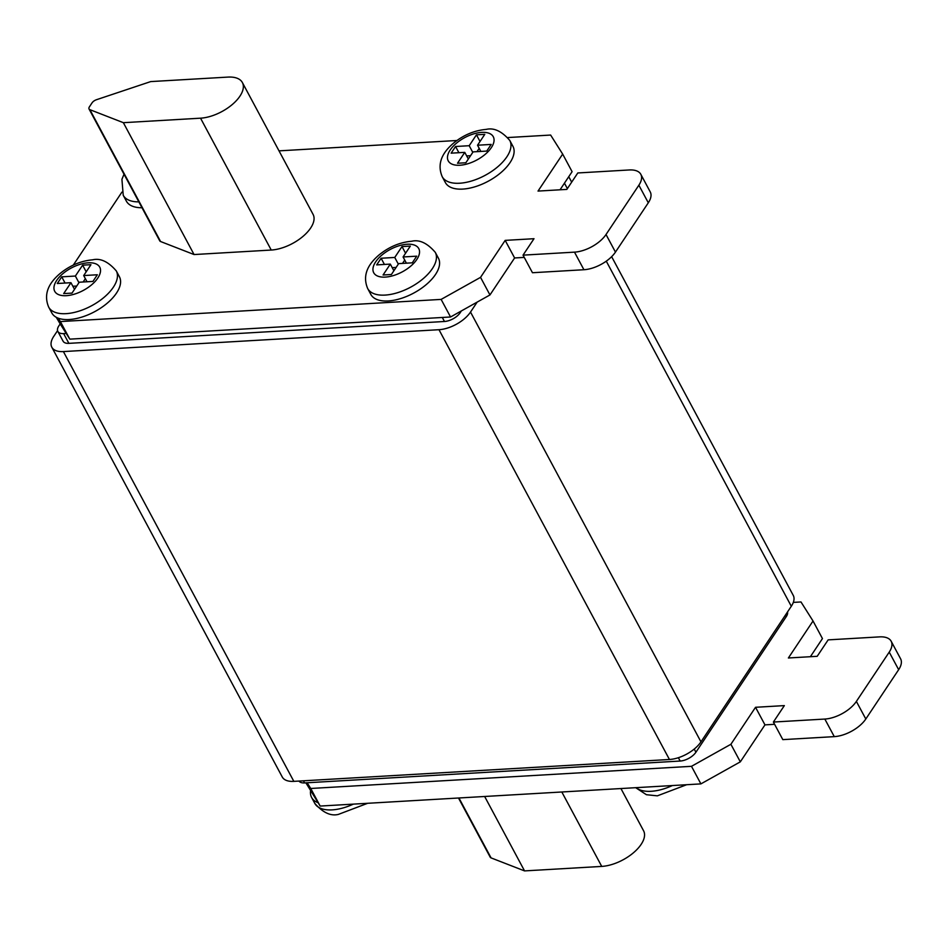 <?xml version="1.0" encoding="UTF-8"?>
<svg xmlns="http://www.w3.org/2000/svg" width="948" height="948" viewBox="0 0 948 948"><rect width="100%" height="100%" fill="white"/><g stroke="black" fill="none" stroke-linecap="round" stroke-linejoin="round"><path stroke-width="1.42" d="M69.204 319.523A38.335 19.079 -28.2 0 0 107.373 303.064A38.335 19.079 -28.2 0 0 119.412 276.757L116.272 270.891A38.335 19.079 151.8 0 1 104.233 297.198A38.335 19.079 151.8 0 1 66.052 313.658A38.335 19.079 151.8 0 1 48.692 307.128L51.844 312.982A38.335 19.079 -28.2 0 0 58.255 318.196A38.335 19.079 -28.2 0 0 69.204 319.523M388.194 300.954A38.335 19.079 -28.2 0 0 426.375 284.483A38.335 19.079 -28.2 0 0 438.414 258.176L435.262 252.322A38.335 19.079 151.8 0 1 423.235 278.629A38.335 19.079 151.8 0 1 385.054 295.089A38.335 19.079 151.8 0 1 367.694 288.548L370.834 294.413A38.335 19.079 -28.2 0 0 388.194 300.954M462.731 189.09A38.335 19.079 -28.2 0 0 500.899 172.631A38.335 19.079 -28.2 0 0 512.939 146.324L509.799 140.47A38.335 19.079 151.8 0 1 497.759 166.777A38.335 19.079 151.8 0 1 459.579 183.237A38.335 19.079 151.8 0 1 442.218 176.695L445.37 182.561A38.335 19.079 -28.2 0 0 462.731 189.09M793.322 602.407L800.989 601.956L813.029 620.999L822.449 638.585L810.386 656.703M813.029 620.999L788.38 657.983L817.2 656.312L828.149 639.876L879.602 636.878A25.56 12.727 151.8 0 1 891.167 641.239L900.6 658.813A25.56 12.727 151.8 0 1 898.657 669.691L865.808 718.999A25.56 12.727 151.8 0 1 834.276 736.632L782.823 739.63L773.39 722.044L784.34 705.608L755.532 707.291L730.896 744.275L691.483 766.316L310.743 788.475L307.128 782.764L680.154 761.043A12.774 6.363 -28.2 0 0 695.915 752.226L694.22 749.074M774.611 724.308L764.965 724.876L740.317 761.848L700.904 783.889L320.163 806.061L305.896 782.835M271.247 250.047A31.948 15.903 -28.2 0 0 303.052 236.336A31.948 15.903 -28.2 0 0 313.089 214.414L242.38 82.547A31.948 15.903 -28.2 0 0 227.911 77.096L150.732 81.587L96.506 99.706A5.107 2.548 -28.2 0 0 92.051 102.858L89.432 106.804A5.107 2.548 -28.2 0 0 89.041 108.984A5.107 2.548 -28.2 0 0 89.87 109.66L123.358 122.683L194.067 254.55L271.247 250.047L200.538 118.18A31.948 15.903 -28.2 0 0 232.343 104.47A31.948 15.903 -28.2 0 0 242.38 82.547M89.041 108.984L159.75 240.851A5.107 2.548 -28.2 0 0 160.579 241.527L194.067 254.55M58.255 318.196L60.388 321.573L441.128 299.402L480.541 277.361L505.177 240.377L533.997 238.706L523.035 255.142L574.488 252.144A25.56 12.727 -28.2 0 0 606.021 234.512L638.869 185.204A25.56 12.727 -28.2 0 0 640.824 174.325A25.56 12.727 -28.2 0 0 629.247 169.965L577.794 172.963L566.845 189.399L538.026 191.081L562.674 154.097L550.634 135.054L507.867 137.543M456.912 140.505L279.008 150.862M138.846 201.865A38.335 19.079 151.8 0 1 123.228 195.276L126.368 201.13A38.335 19.079 -28.2 0 0 141.987 207.731M121.889 192.148L73.292 265.096M298.976 781.069A12.774 6.363 -28.2 0 0 304.557 782.918L307.128 782.764M66.206 333.435L63.635 333.589A12.774 6.363 151.8 0 1 57.84 331.409A12.774 6.363 151.8 0 1 58.812 325.97L60.186 323.92L69.82 339.147L450.549 316.988L489.962 294.947L514.61 257.963L524.256 257.406M57.555 330.651L53.763 336.339A25.56 12.727 -28.2 0 0 51.82 347.217L282.267 777.005A25.56 12.727 -28.2 0 0 293.844 781.365L669.442 759.49A25.56 12.727 -28.2 0 0 700.963 741.857L791.307 606.27A25.56 12.727 -28.2 0 0 793.251 595.391L611.638 256.671M51.82 347.217A25.56 12.727 -28.2 0 0 63.398 351.578L438.983 329.703A25.56 12.727 -28.2 0 0 470.516 312.07L477.152 302.104M63.635 333.589L68.872 343.354L444.458 321.491A12.774 6.363 -28.2 0 0 460.23 312.674L461.392 310.92M68.872 343.354A12.774 6.363 151.8 0 1 63.078 341.173L57.84 331.409M787.527 611.958A12.774 6.363 151.8 0 1 786.259 616.638L695.915 752.226M56.264 317.284L60.186 323.92M560.031 189.801L572.094 171.683L562.674 154.097M60.388 321.573L69.82 339.147M441.128 299.402L450.549 316.988M480.541 277.361L489.962 294.947M505.177 240.377L514.61 257.963M523.035 255.142L532.468 272.728L583.921 269.73A25.56 12.727 -28.2 0 0 615.453 252.097L648.302 202.789A25.56 12.727 -28.2 0 0 650.245 191.911L640.824 174.325M891.167 641.239A25.56 12.727 151.8 0 1 889.224 652.117L856.376 701.413A25.56 12.727 151.8 0 1 824.843 719.058L773.39 722.044M764.965 724.876L755.532 707.291M740.317 761.848L730.896 744.275M700.904 783.889L691.483 766.316M320.163 806.061L310.743 788.475M123.358 122.683L200.538 118.18M620.94 788.546L643.574 830.768A31.948 15.903 151.8 0 1 633.548 852.69A31.948 15.903 151.8 0 1 601.731 866.413L524.552 870.904L484.653 796.486M524.552 870.904L491.064 857.893A5.107 2.548 151.8 0 1 490.235 857.205L458.488 798.003M477.531 145.222L484.784 134.343L476.453 134.829L469.201 145.708L455.561 146.502L451.13 153.161L464.769 152.367L457.517 163.246L465.847 162.76L473.099 151.881L486.739 151.088L491.171 144.428L477.531 145.222L480.849 151.431M410.33 246.089L401.999 246.563L394.747 257.453L381.108 258.247L376.664 264.895L390.315 264.101L383.063 274.991L391.394 274.505L398.646 263.627L412.285 262.821L416.717 256.173L403.078 256.967L410.33 246.089M90.949 264.682L82.63 265.167L75.378 276.046L61.727 276.84L57.295 283.499L70.946 282.694L63.694 293.584L72.012 293.098L79.265 282.22L92.916 281.426L97.348 274.766L83.697 275.56L90.949 264.682M318.03 802.683A38.335 19.079 151.8 0 1 311.619 797.469A38.335 19.079 151.8 0 1 310.553 790.833M468.336 159.015L464.769 152.367M458.879 152.699L455.561 146.502M470.552 155.697L466.689 155.922M472.768 152.367L469.201 145.708M479.202 148.338L476.986 151.656M480.02 141.477L476.453 134.829M406.396 263.165L403.078 256.967M393.882 270.761L390.315 264.101M384.426 264.445L381.108 258.247M396.086 267.443L392.223 267.668M398.314 264.101L394.747 257.453M404.749 260.084L402.533 263.39M405.566 253.223L401.999 246.563M87.026 281.757L83.697 275.56M74.513 289.353L70.946 282.694M65.056 283.037L61.727 276.84M76.717 286.035L72.854 286.26M78.945 282.705L75.378 276.046M85.367 278.676L83.163 281.983M86.197 271.815L82.63 265.167M459.816 165.248A25.56 12.727 -28.2 0 0 491.348 147.615A25.56 12.727 -28.2 0 0 481.726 132.376A25.56 12.727 -28.2 0 0 450.193 150.009A25.56 12.727 -28.2 0 0 459.816 165.248M66.301 295.681A25.56 12.727 -28.2 0 0 97.822 278.037A25.56 12.727 -28.2 0 0 88.2 262.809A25.56 12.727 -28.2 0 0 56.667 280.442A25.56 12.727 -28.2 0 0 66.301 295.681M385.291 277.1A25.56 12.727 -28.2 0 0 416.824 259.468A25.56 12.727 -28.2 0 0 407.19 244.228A25.56 12.727 -28.2 0 0 375.657 261.861A25.56 12.727 -28.2 0 0 385.291 277.1M636.132 787.67A38.335 19.079 -28.2 0 0 651.122 791.296A38.335 19.079 -28.2 0 0 672.357 785.56M367.646 803.3L338.341 814.415C330.698 816.299 322.841 812.614 314.76 803.335A38.335 19.079 -28.2 0 0 332.12 809.876A38.335 19.079 -28.2 0 0 353.367 804.129M791.307 606.27L606.27 261.162M567.366 188.616L564.439 183.165M700.963 741.857L470.516 312.07M669.442 759.49L438.983 329.703M293.844 781.365L63.398 351.578M442.301 317.462L444.458 321.491M459.768 311.833L460.23 312.674M304.557 782.918L303.431 780.808M786.259 616.638L785.43 615.098M680.154 761.043L678.365 757.713M574.488 252.144L583.921 269.73M606.021 234.512L615.453 252.097M638.869 185.204L648.302 202.789M898.657 669.691L889.224 652.117M865.808 718.999L856.376 701.413M834.276 736.632L824.843 719.058M89.87 109.66L160.579 241.527M601.731 866.413L561.82 791.995M491.064 857.893L458.939 797.979M509.799 140.47C501.812 131.227 493.955 127.53 486.217 129.39C474.462 130.421 463.596 134.972 453.63 143.053C446.721 148.99 435.345 160.473 442.218 176.695M116.272 270.891C108.285 261.648 100.429 257.963 92.691 259.811C80.936 260.842 70.081 265.404 60.103 273.486C53.195 279.411 41.819 290.894 48.692 307.128M435.262 252.322C427.287 243.079 419.431 239.382 411.693 241.242C399.938 242.273 389.071 246.824 379.093 254.905C372.197 260.842 360.821 272.325 367.694 288.548M686.648 784.719L657.343 795.846L646.418 794.708L635.693 787.693M571.68 182.146L568.753 176.695M314.76 803.335L311.619 797.469M124.022 174.231L121.925 179.302L123.228 195.276"/></g></svg>
